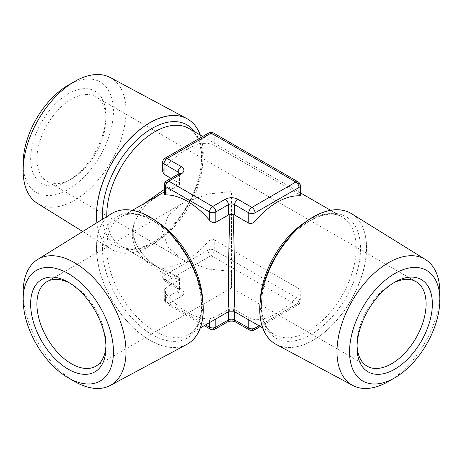 <?xml version="1.0" encoding="UTF-8"?>
<svg xmlns="http://www.w3.org/2000/svg" width="463" height="463" viewBox="0 0 463 463"><rect width="100%" height="100%" fill="white"/><g stroke="black" fill="none" stroke-linecap="round" stroke-linejoin="round"><path stroke-width="0.35" stroke-dasharray="2.31 1.74" d="M68.298 93.786A53.262 30.749 120 0 0 30.633 159.017A53.262 30.749 120 0 0 68.298 180.767L68.298 180.767A53.262 30.749 120 0 0 105.958 115.53A53.262 30.749 120 0 0 68.298 93.786M71.435 178.95L68.298 180.767L71.435 178.95A48.823 28.191 120 0 0 105.958 119.153A48.823 28.191 120 0 0 95.847 96.808A48.823 28.191 120 0 0 71.435 99.221A48.823 28.191 120 0 0 39.54 142.245A48.823 28.191 120 0 0 47.023 181.369A48.823 28.191 120 0 0 71.435 178.95M69.901 283.2A48.823 28.191 60 0 1 71.435 284.05L68.298 282.239L71.435 284.05A48.823 28.191 60 0 1 105.958 343.847A48.823 28.191 60 0 1 105.923 345.595M68.298 85.146A63.848 36.861 -60 0 1 113.447 111.213A63.848 36.861 -60 0 1 68.298 189.408A63.848 36.861 -60 0 1 23.15 163.341M110.269 77.547A72.726 41.988 -60 0 1 126 111.213A72.726 41.988 -60 0 1 93.821 184.853A72.726 41.988 -60 0 1 37.561 203.489M96.889 222.726A75.457 43.563 120 0 0 111.404 249.273A75.457 43.563 120 0 0 112.081 249.684A75.457 43.563 120 0 0 170.228 229.469A75.457 43.563 120 0 0 203.164 153.531A75.457 43.563 120 0 0 187.579 119.014M186.844 344.397A75.457 43.563 60 0 1 128.946 323.319A75.457 43.563 60 0 1 96.454 247.861A75.457 43.563 60 0 1 111.404 213.727M357.077 345.595A48.823 28.191 -60 0 1 357.042 343.847A48.823 28.191 -60 0 1 391.565 284.05L394.702 282.239L391.565 284.05A48.823 28.191 -60 0 1 393.099 283.2M351.596 213.727A75.457 43.563 -60 0 1 366.546 247.861A75.457 43.563 -60 0 1 334.055 323.319A75.457 43.563 -60 0 1 276.156 344.397M96.964 222.674A75.457 43.563 120 0 0 112.173 249.736A75.457 43.563 120 0 0 170.315 229.521A75.457 43.563 120 0 0 203.251 153.583A75.457 43.563 120 0 0 200.3 135.069M187.579 343.986A75.457 43.563 60 0 1 129.449 323.712A75.457 43.563 60 0 1 96.541 247.809A75.457 43.563 60 0 1 112.127 213.293M350.873 213.293A75.457 43.563 -60 0 1 366.459 247.809A75.457 43.563 -60 0 1 333.551 323.712A75.457 43.563 -60 0 1 275.421 343.986M259.002 325.796L298.976 302.715L298.976 294.393L300.279 291.175L298.976 288.733L298.976 299.086L214.236 250.165L214.236 239.805C211.979 239.035 209.889 239.718 207.962 241.848L207.962 250.165L164.024 275.531L164.024 267.215L162.721 267.62L164.024 268.8L164.024 279.154L178.145 287.309L178.145 276.955L179.123 277.626L161.373 269.425L148.959 260.727L139.699 250.807L134.125 240.251L132.325 229.689L135.3 216.256L144.444 203.344M164.29 189.494L179.123 183.458L178.145 182.422L178.145 174.186M171.015 178.307L178.145 182.422M162.721 171.825L164.024 168.607L164.024 160.285L207.962 134.918L207.962 143.235A67.911 39.21 120 0 0 164.024 168.607M207.962 143.235L214.236 145.278L214.236 134.918L298.976 183.846L298.976 194.2L214.236 145.278M298.976 194.2L300.279 195.38M164.29 194.472L165.592 193.297L165.592 182.937L178.145 175.691L178.145 186.045L165.592 193.297M178.145 186.045L164.29 191.954M106.791 216.58A67.911 39.21 120 0 0 120.837 246.027L161.373 269.425C147.697 262.48 132.852 246.079 133.622 231.459C133.674 225.684 135.265 220.145 138.391 214.838L143.819 207.441C148.704 202.076 154.555 197.452 161.373 193.575L148.959 202.273L139.699 212.193L134.125 222.749L132.325 233.311C131.457 251.438 151.158 270.901 179.123 279.542L178.145 280.578L178.145 290.932L165.592 298.184L165.592 287.824L178.145 280.578M231.5 271.364L208.483 269.084L182.677 259.691L168.133 247.335L162.455 231.5L168.133 215.665L182.677 203.309L208.483 193.916L231.5 191.636L231.5 271.364C231.5 300.325 231.5 284.629 231.5 271.364L231.5 287.876L367.153 366.192M165.592 287.824L164.29 290.272L165.592 293.49L165.592 301.807L205.566 324.887M209.531 322.601L209.531 318.857A67.911 39.21 60 0 1 165.592 293.49M209.531 318.857L215.81 316.819L215.81 318.972M228.363 311.726L228.363 309.568L215.81 316.819M228.363 309.568L229.845 308.827L229.283 311.194M233.717 311.194L233.155 308.827L234.637 309.568L234.637 311.726M248.764 319.881L248.764 317.722L234.637 309.568M248.764 317.722L255.038 319.765L255.038 323.504M298.976 294.393A67.911 39.21 -60 0 1 255.038 319.765M214.236 239.805L298.976 288.733M164.024 267.215A67.911 39.21 120 0 0 207.962 241.848M178.145 276.955L164.024 268.8M179.123 185.374L179.447 184.587L179.123 183.458M179.123 279.542L179.447 278.413L179.123 277.626M233.155 308.827L229.845 308.827M388.428 381.477A72.726 41.988 120 0 0 439.85 292.413M23.15 292.413A72.726 41.988 -120 0 0 74.572 381.477M102.485 248.729A70.127 40.489 -120 0 0 152.072 334.616A70.127 40.489 -120 0 0 201.66 305.985A70.127 40.489 -120 0 0 152.072 220.099A70.127 40.489 -120 0 0 102.485 248.729M202.748 300.672A67.911 39.21 60 0 1 202.811 303.514A67.911 39.21 60 0 1 188.748 334.599A67.911 39.21 60 0 1 136.417 316.403A67.911 39.21 60 0 1 106.774 248.064A67.911 39.21 60 0 1 120.837 216.973A67.911 39.21 60 0 1 157.217 221.812M261.34 305.985A70.127 40.489 120 0 0 310.928 334.616A70.127 40.489 120 0 0 360.515 248.729A70.127 40.489 120 0 0 310.928 220.099A70.127 40.489 120 0 0 261.34 305.985M305.783 221.812A67.911 39.21 -60 0 1 342.163 216.973A67.911 39.21 -60 0 1 356.226 248.064A67.911 39.21 -60 0 1 326.583 316.403A67.911 39.21 -60 0 1 274.252 334.599A67.911 39.21 -60 0 1 260.189 303.514A67.911 39.21 -60 0 1 260.252 300.672M194.778 131.886A70.127 40.489 -60 0 1 201.66 157.015A70.127 40.489 -60 0 1 154.231 241.605A70.127 40.489 -60 0 1 102.67 219.138M120.837 246.027A67.911 39.21 120 0 0 173.168 227.831A67.911 39.21 120 0 0 202.811 159.486A67.911 39.21 120 0 0 188.748 128.401C196.844 133.003 201.098 142.76 201.509 157.675C201.793 179.355 189.373 208.35 171.518 227.038C153.583 246.571 131.967 253.238 120.837 246.027M211.099 255.599L295.84 304.527L251.901 329.893L237.779 321.739A8.878 5.128 180 0 0 225.221 321.739L212.667 328.985L168.729 303.618L181.282 296.372A8.878 5.128 180 0 0 181.282 289.12L167.16 280.972L211.099 255.599A4.439 2.564 60 0 1 207.962 250.165A4.439 2.564 180 0 1 214.236 250.165A4.439 2.564 120 0 1 211.099 255.599M164.944 158.253A4.439 2.564 60 0 0 164.024 160.285A4.439 2.564 0 0 0 162.721 162.102M213.321 132.887A4.439 2.564 120 0 1 214.236 134.918A4.439 2.564 0 0 0 207.962 134.918A4.439 2.564 60 0 1 208.882 132.887M179.065 173.66A4.439 2.564 -120 0 0 178.145 175.691A4.439 2.564 0 0 0 179.447 173.88A4.439 2.564 0 0 0 179.384 173.451M166.512 180.906A4.439 2.564 -120 0 0 165.592 182.937A4.439 2.564 0 0 0 164.29 184.749M300.279 185.657A4.439 2.564 0 0 0 298.976 183.846A4.439 2.564 120 0 0 298.056 181.814M181.282 296.372A4.439 2.564 -120 0 1 178.145 290.932A4.439 2.564 0 0 0 179.447 289.12A4.439 2.564 0 0 0 178.145 287.309A4.439 2.564 120 0 0 179.065 289.34A4.439 2.564 120 0 0 181.282 289.12M164.024 279.154A4.439 2.564 180 0 1 162.721 277.343A4.439 2.564 180 0 1 164.024 275.531A4.439 2.564 60 0 0 167.16 280.972A4.439 2.564 -60 0 1 164.944 281.186A4.439 2.564 -60 0 1 164.024 279.154M165.592 298.184A4.439 2.564 -120 0 0 168.729 303.618A4.439 2.564 120 0 1 166.512 303.838A4.439 2.564 120 0 1 165.592 301.807A4.439 2.564 180 0 1 164.29 299.995A4.439 2.564 180 0 1 165.592 298.184M210.451 329.205A4.439 2.564 120 0 0 212.667 328.985A4.439 2.564 60 0 0 214.89 329.205M260.304 326.542L298.056 304.747A4.439 2.564 -120 0 1 295.84 304.527A4.439 2.564 120 0 0 298.976 299.086A4.439 2.564 180 0 1 300.279 300.898A4.439 2.564 180 0 1 298.976 302.715A4.439 2.564 -120 0 1 298.056 304.747A4.439 4.439 0 0 0 300.279 300.898L300.279 291.175M227.443 321.959A4.439 2.564 60 0 1 225.221 321.739M249.679 330.113A4.439 2.564 -60 0 0 251.901 329.893A4.439 2.564 -120 0 0 254.118 330.113M235.557 321.959A4.439 2.564 120 0 0 237.779 321.739M105.958 343.847L105.958 347.47M132.389 210.306L120.837 216.973C132.974 208.888 157.86 218.189 176.444 241.605C192.539 262.295 200.896 283.535 201.509 305.325C201.098 320.24 196.844 329.997 188.748 334.599L200.3 327.931M330.611 210.306L342.163 216.973C331.033 209.762 309.417 216.429 291.482 235.962C273.627 254.65 261.207 283.645 261.491 305.325C261.902 320.24 266.156 329.997 274.252 334.599L262.7 327.931M300.279 192.793L202.696 136.458M415.977 281.631L95.847 96.808M95.847 366.192L231.5 287.876M47.023 281.631L182.677 203.309M182.677 259.691L47.023 181.369M179.447 184.587L179.603 173.249M162.721 267.62L162.721 277.343A4.439 4.439 0 0 0 164.944 281.186L179.603 289.751L179.447 278.413M164.29 290.272L164.29 299.995A4.439 4.439 0 0 0 166.512 303.838L204.27 325.639M357.042 343.847L357.042 347.47M82.732 231.5L111.404 249.273M105.958 119.153L105.958 115.53"/><path stroke-width="0.69" d="M68.298 282.239L68.298 282.233A53.262 30.749 60 0 1 105.958 347.47A53.262 30.749 60 0 1 68.298 369.214A53.262 30.749 60 0 1 30.633 303.983A53.262 30.749 60 0 1 68.298 282.233M105.923 345.595A48.823 28.191 60 0 1 95.847 366.192A48.823 28.191 60 0 1 71.435 363.779A48.823 28.191 60 0 1 39.54 320.755A48.823 28.191 60 0 1 47.023 281.631A48.823 28.191 60 0 1 69.901 283.2M82.732 231.5L37.561 203.489A72.726 41.988 -60 0 1 23.15 170.587L23.15 163.341A63.848 36.861 -60 0 1 68.298 85.146L74.572 81.523A72.726 41.988 -60 0 1 110.269 77.547L186.844 118.603A75.457 43.563 120 0 0 128.946 139.681A75.457 43.563 120 0 0 96.454 215.139A75.457 43.563 120 0 0 96.889 222.726M23.15 170.587A72.726 41.988 -60 0 1 74.572 81.523M187.579 119.014A75.457 43.563 120 0 0 187.538 118.991A75.457 43.563 120 0 0 186.844 118.603M23.15 299.659A63.848 36.861 -120 0 0 68.298 377.854A63.848 36.861 -120 0 0 113.447 351.787A63.848 36.861 -120 0 0 68.298 273.592A63.848 36.861 -120 0 0 23.15 299.659L23.15 292.413A72.726 41.988 -120 0 1 37.561 259.511L111.404 213.727A75.457 43.563 60 0 1 112.081 213.316A75.457 43.563 60 0 1 170.228 233.531A75.457 43.563 60 0 1 203.164 309.469A75.457 43.563 60 0 1 187.538 344.009A75.457 43.563 60 0 1 186.844 344.397L110.269 385.453A72.726 41.988 -120 0 0 126 351.787A72.726 41.988 -120 0 0 93.821 278.147A72.726 41.988 -120 0 0 37.561 259.511M394.702 282.239L394.702 282.233A53.262 30.749 -60 0 1 432.367 303.983A53.262 30.749 -60 0 1 394.702 369.214A53.262 30.749 -60 0 1 357.042 347.47A53.262 30.749 -60 0 1 394.702 282.233L394.702 282.233M393.099 283.2A48.823 28.191 -60 0 1 415.977 281.631A48.823 28.191 -60 0 1 423.46 320.755A48.823 28.191 -60 0 1 391.565 363.779A48.823 28.191 -60 0 1 367.153 366.192A48.823 28.191 -60 0 1 357.077 345.595M439.85 299.659A63.848 36.861 120 0 0 394.702 273.592A63.848 36.861 120 0 0 349.553 351.787A63.848 36.861 120 0 0 394.702 377.854A63.848 36.861 120 0 0 439.85 299.659L439.85 292.413A72.726 41.988 120 0 0 425.439 259.511A72.726 41.988 120 0 0 369.179 278.147A72.726 41.988 120 0 0 337 351.787A72.726 41.988 120 0 0 352.731 385.453A72.726 41.988 120 0 0 388.428 381.477L394.702 377.854M352.731 385.453L276.156 344.397A75.457 43.563 -60 0 1 275.462 344.009A75.457 43.563 -60 0 1 259.836 309.469A75.457 43.563 -60 0 1 292.772 233.531A75.457 43.563 -60 0 1 350.919 213.316A75.457 43.563 -60 0 1 351.596 213.727L425.439 259.511M200.3 135.069A75.457 43.563 120 0 0 187.625 119.043A75.457 43.563 120 0 0 129.478 139.259A75.457 43.563 120 0 0 96.541 215.191A75.457 43.563 120 0 0 96.964 222.674M112.127 213.293A75.457 43.563 60 0 1 112.173 213.264A75.457 43.563 60 0 1 170.315 233.479A75.457 43.563 60 0 1 203.251 309.417A75.457 43.563 60 0 1 187.625 343.957A75.457 43.563 60 0 1 187.579 343.986M275.421 343.986A75.457 43.563 -60 0 1 275.375 343.957A75.457 43.563 -60 0 1 259.749 309.417A75.457 43.563 -60 0 1 292.685 233.479A75.457 43.563 -60 0 1 350.827 213.264A75.457 43.563 -60 0 1 350.873 213.293M144.444 203.344L164.29 189.494M178.145 174.186L178.145 172.068L164.024 163.914L164.024 174.267L171.015 178.307M164.024 174.267L162.721 171.825L162.721 162.102A4.439 2.564 0 0 0 164.024 163.914A4.439 2.564 120 0 1 167.16 158.473L181.282 166.628A4.439 2.564 120 0 0 178.145 172.068A4.439 2.564 0 0 1 179.384 173.451M255.038 221.152C253.116 223.282 251.027 223.965 248.764 223.195L248.764 212.835L234.637 204.681A4.439 2.564 -60 0 1 237.779 199.246L251.901 207.401L295.84 182.028A4.439 2.564 -120 0 1 298.976 187.469A4.439 2.564 0 0 0 300.279 185.657L300.279 195.38L298.976 195.785L298.976 187.469L255.038 212.835L255.038 221.152A67.911 39.21 -60 0 1 298.976 195.785M200.3 327.931L229.283 311.194L228.595 305.487L228.363 288.762C228.334 271.15 228.959 239.956 229.845 214.653L228.363 215.04L228.363 204.681A4.439 2.564 0 0 1 234.637 204.681L234.637 215.04L248.764 223.195M234.637 215.04L233.155 214.653C234.041 239.956 234.666 271.15 234.637 288.762L234.405 305.487L233.717 311.194L229.283 311.194M181.282 166.628A8.878 5.128 0 0 1 181.282 173.88L168.729 181.126L212.667 206.492L225.221 199.246A4.439 2.564 60 0 1 228.363 204.681L215.81 211.927L215.81 222.286L228.363 215.04M215.81 222.286C213.547 223.056 211.458 222.379 209.531 220.249L209.531 211.927L165.592 186.56L165.592 194.877A67.911 39.21 60 0 1 209.531 220.249M165.592 194.877L164.29 194.472L164.29 184.749A4.439 2.564 0 0 0 165.592 186.56A4.439 2.564 120 0 1 168.729 181.126A4.439 2.564 -120 0 0 166.512 180.906A4.439 4.439 0 0 0 164.29 184.749M164.29 191.954L132.389 210.306M233.155 214.653L229.845 214.653M68.298 377.854L74.572 381.477A72.726 41.988 -120 0 0 110.269 385.453M102.67 219.138A70.127 40.489 -60 0 1 102.485 214.271A70.127 40.489 -60 0 1 139.01 137.945A70.127 40.489 -60 0 1 194.778 131.886M202.696 136.458L188.748 128.401A67.911 39.21 120 0 0 136.417 146.597A67.911 39.21 120 0 0 106.774 214.936A67.911 39.21 120 0 0 106.791 216.58M260.252 300.672A67.911 39.21 -60 0 1 305.783 221.812M157.217 221.812A67.911 39.21 60 0 1 202.748 300.672M237.779 199.246A8.878 5.128 0 0 0 225.221 199.246M300.279 185.657A4.439 4.439 0 0 0 298.056 181.814A4.439 2.564 120 0 0 295.84 182.028L211.099 133.107L167.16 158.473A4.439 2.564 60 0 0 164.944 158.253A4.439 4.439 0 0 0 162.721 162.102M205.566 324.887L209.531 327.173L209.531 322.601M215.81 318.972L215.81 327.173L228.363 319.927L228.363 311.726M234.637 311.726L234.637 319.927L248.764 328.082L248.764 319.881M255.038 323.504L255.038 328.082L259.002 325.796M208.882 132.887A4.439 2.564 60 0 1 211.099 133.107A4.439 2.564 120 0 1 213.321 132.887A4.439 4.439 0 0 0 208.882 132.887L164.944 158.253M181.282 173.88A4.439 2.564 -120 0 0 179.065 173.66L166.512 180.906M209.531 211.927A4.439 2.564 0 0 0 215.81 211.927A4.439 2.564 60 0 0 212.667 206.492A4.439 2.564 120 0 0 209.531 211.927M255.038 212.835A4.439 2.564 -120 0 0 251.901 207.401A4.439 2.564 -60 0 0 248.764 212.835A4.439 2.564 0 0 0 255.038 212.835M210.451 329.205A4.439 4.439 0 0 0 214.89 329.205A4.439 2.564 60 0 0 215.81 327.173A4.439 2.564 180 0 1 209.531 327.173A4.439 2.564 120 0 0 210.451 329.205L204.27 325.639M227.443 321.959C230.146 320.801 232.854 320.801 235.557 321.959A4.439 2.564 120 0 1 234.637 319.927A4.439 2.564 0 0 0 228.363 319.927A4.439 2.564 60 0 1 227.443 321.959L214.89 329.205M255.038 328.082A4.439 2.564 180 0 1 248.764 328.082A4.439 2.564 -60 0 0 249.679 330.113A4.439 4.439 0 0 0 254.118 330.113A4.439 2.564 -120 0 0 255.038 328.082M330.611 210.306L300.279 192.793M262.7 327.931L233.717 311.194M179.447 173.88L179.603 173.249L179.065 173.66M298.056 181.814L213.321 132.887M260.304 326.542L254.118 330.113M249.679 330.113L235.557 321.959"/></g></svg>
